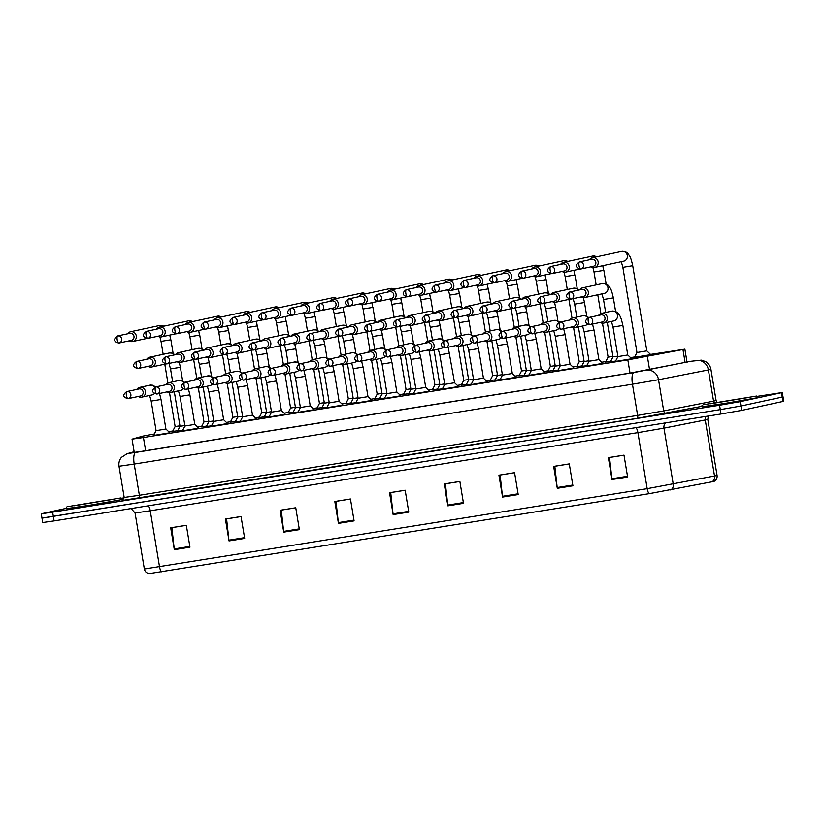 <?xml version="1.0" encoding="UTF-8"?>
<svg xmlns="http://www.w3.org/2000/svg" width="825" height="825" viewBox="0 0 825 825"><rect width="100%" height="100%" fill="white"/><g stroke="black" fill="none" stroke-linecap="round" stroke-linejoin="round"><path stroke-width="1.24" d="M602.848 363.382L586.523 366.083M573.983 368.002L557.659 370.703M545.119 372.632L528.794 375.334M516.244 377.262L499.929 379.964M487.379 381.892L471.065 384.584M458.514 386.512L442.2 389.214M429.65 391.143L413.335 393.845M400.785 395.773L384.471 398.475M371.92 400.393L355.606 403.095M343.056 405.023L326.741 407.725M314.191 409.654L297.877 412.356M285.326 414.284L269.012 416.976M256.462 418.904L240.137 421.606M227.597 423.534L211.272 426.236M198.732 428.165L182.407 430.867M169.868 432.785L153.543 435.487M631.713 358.751L615.398 361.453M586.719 365.712L581.625 366.341M560.103 365.403L555.277 366.125L552.719 371.044L557.865 370.312L552.76 370.961M531.238 370.033L526.412 370.745L523.854 375.674L529 374.942L523.896 375.592M500.125 379.593L495.031 380.222M473.509 379.283L468.683 380.005L466.125 384.924L471.271 384.192L466.166 384.852M444.644 383.914L439.818 384.636L437.26 389.555L442.406 388.823L437.302 389.472M415.779 388.544L410.953 389.256L408.396 394.175L413.542 393.453L408.437 394.103M384.667 398.104L379.572 398.733M355.802 402.724L350.697 403.353M326.927 407.354L321.832 407.983M300.321 407.045L295.494 407.767L292.927 412.686L298.073 411.964L292.968 412.613M269.198 416.615L264.103 417.244M242.581 416.305L237.755 417.027L235.197 421.946L240.343 421.214L235.238 421.864M213.716 420.936L208.89 421.647L206.333 426.577L211.478 425.844L206.374 426.494M182.603 430.495L177.509 431.124M615.584 361.082L610.49 361.711M610.686 361.34L605.591 361.969M581.821 365.97L576.727 366.599M555.204 365.661L550.378 366.382L547.821 371.302L552.967 370.569L547.862 371.219M526.34 370.291L521.513 371.013L518.956 375.932L524.102 375.2L518.997 375.849M495.227 379.851L490.132 380.48M466.352 384.481L461.257 385.11M439.746 384.172L434.919 384.893L432.352 389.812L437.498 389.08L432.393 389.73M410.871 388.802L406.055 389.513L403.487 394.443L408.633 393.711L403.528 394.36M379.758 398.362L374.663 398.991M353.141 398.052L348.315 398.774L345.757 403.693L350.903 402.961L345.799 403.611M322.028 407.612L316.934 408.241M295.412 407.313L290.586 408.024L288.028 412.943L293.174 412.222L288.069 412.871M264.299 416.873L259.205 417.502M237.682 416.563L232.856 417.285L230.299 422.204L235.445 421.472L230.34 422.122M208.818 421.193L203.992 421.905L201.434 426.834L206.58 426.102L201.475 426.752M177.705 430.753L172.611 431.382M650.77 354.637L634.456 357.338M154.316 434.002L142.622 436.157L132.217 439.096L143.447 437.528L627.835 359.875L684.08 349.305L650.533 354.41M634.662 356.947L630.527 357.617M605.798 361.577L601.662 362.237M576.923 366.207L572.787 366.867M548.058 370.838L543.923 371.498M519.193 375.457L515.058 376.128M490.328 380.088L486.193 380.748M461.464 384.718L457.328 385.378M432.599 389.348L428.464 390.008M403.734 393.968L399.599 394.639M374.87 398.599L370.734 399.259M346.005 403.229L341.87 403.889M317.14 407.849L313.005 408.519M288.276 412.479L284.14 413.139M259.411 417.11L255.276 417.77M230.546 421.74L226.411 422.4M201.671 426.36L197.536 427.03M172.807 430.99L168.671 431.65M670.643 489.978A5.548 4.898 78.9 0 0 673.252 484.182L663.981 428.134L637.911 432.62L647.182 488.668L717.08 475.499C717.348 478.18 716.317 480.16 713.986 481.418L649.265 493.659L149.191 573.633C146.572 573.179 144.953 571.643 144.344 569.013L647.182 488.668A5.548 1.712 80.9 0 0 649.265 493.659M756.773 396.423L782.296 392.525L783.028 396.907L740.953 406.013L720.287 409.613L41.972 518.152L42.704 522.534L54.089 520.905L721.019 413.985L741.685 410.396L783.75 401.28L783.028 396.907L740.953 406.013L720.287 409.613L42.766 517.945M283.738 532.146L280.118 510.252L295.752 507.746L299.372 529.64L283.738 532.146A4.434 1.372 80.9 0 1 283.635 531.382L299.248 528.887M229.03 540.922L225.411 519.028L241.034 516.522L244.664 538.416L229.03 540.922A4.434 1.372 80.9 0 1 228.927 540.158L244.54 537.653M174.322 549.687L170.703 527.794L186.326 525.288L189.956 547.181L174.322 549.687A4.434 1.372 80.9 0 1 174.219 548.924L189.833 546.428M447.872 505.838L444.242 483.945L459.876 481.439L463.495 503.332L447.872 505.838A4.434 1.372 80.9 0 1 447.758 505.075L463.372 502.569M502.58 497.073L498.95 475.179L514.583 472.673L518.203 494.567L502.58 497.073A4.434 1.372 80.9 0 1 502.466 496.299L518.079 493.804M557.288 488.297L553.658 466.403L569.291 463.897L572.921 485.791L557.288 488.297A4.434 1.372 80.9 0 1 557.184 487.534L572.787 485.028M611.995 479.531L608.365 457.638L623.999 455.132L627.629 477.025L611.995 479.531A4.434 1.372 80.9 0 1 611.892 478.758L627.495 476.262M338.446 523.38L334.826 501.487L350.46 498.981L354.08 520.874L338.446 523.38A4.434 1.372 80.9 0 1 338.343 522.617L353.956 520.111M393.154 514.604L389.534 492.721L405.168 490.215L408.787 512.098L393.154 514.604A4.434 1.372 80.9 0 1 393.051 513.841L408.664 511.345M405.178 490.256L390.71 492.577L393.051 513.841M350.46 499.032L336.002 501.353L338.343 522.617M624.009 455.173L609.541 457.493L611.892 478.758M569.302 463.949L554.833 466.269L557.184 487.534M514.594 472.715L500.125 475.035L502.466 496.299M459.886 481.491L445.418 483.811L447.758 505.075M186.337 525.339L171.878 527.66L174.219 548.924M241.044 516.574L226.586 518.894L228.927 540.158M295.752 507.798L281.294 510.118L283.635 531.382M134.186 451.976L131.206 452.843L142.601 451.203L630.857 372.931L687.008 362.02M782.296 392.525L740.231 401.641L719.565 405.23L52.635 512.15L41.25 513.779L66.516 508.293M121.11 498.331L124.224 497.826M623.452 261.226A4.991 4.744 -102.2 0 0 627.299 255.389A4.991 4.744 -102.2 0 0 621.586 251.419C624.566 251.192 626.732 252.007 628.083 253.842C629.65 256.266 630.486 255.698 632.723 265.702L646.831 350.862L636.972 352.502L622.875 267.331L621.297 261.69M646.831 350.862L650.832 354.698L634.425 357.493M590.999 266.805A4.991 4.744 -102.2 0 0 598.146 261.834A4.991 4.744 -102.2 0 0 589.483 259.751M593.041 266.362A3.609 3.434 -102.2 0 0 595.836 262.267A3.609 3.434 -102.2 0 0 591.515 259.318M581.171 296.928A4.991 4.744 -102.2 0 0 588.318 291.957A4.991 4.744 -102.2 0 0 579.655 289.874M583.203 296.484A3.609 3.434 -102.2 0 0 586.008 292.38A3.609 3.434 -102.2 0 0 581.687 289.441M617.832 356.153L613.006 356.864L607.293 322.307M615.594 361.061L610.448 361.793L613.006 356.864M622.875 325.421L627.763 354.977L617.915 356.606L613.016 327.051L622.875 325.421C620.627 315.418 619.802 315.985 618.234 313.562C616.883 311.716 614.708 310.912 611.727 311.128A4.991 4.744 -102.2 0 0 611.665 311.149M600.157 322.42A4.991 4.744 -102.2 0 0 607.303 317.46A4.991 4.744 -102.2 0 0 598.641 315.377M627.763 354.977L631.775 358.813L622.298 360.515L615.357 361.536L617.915 356.606M602.188 321.977A3.609 3.434 -102.2 0 0 604.993 317.883A3.609 3.434 -102.2 0 0 600.672 314.944M562.134 271.435A4.991 4.744 -102.2 0 0 569.281 266.465A4.991 4.744 -102.2 0 0 560.618 264.382M564.166 270.992A3.609 3.434 -102.2 0 0 566.971 266.887A3.609 3.434 -102.2 0 0 562.65 263.948M612.934 356.41L608.107 357.122L602.487 323.183M610.696 361.319L605.56 362.113M533.27 276.066A4.991 4.744 -102.2 0 0 540.416 271.095A4.991 4.744 -102.2 0 0 531.754 269.012M535.301 275.622A3.609 3.434 -102.2 0 0 538.106 271.518A3.609 3.434 -102.2 0 0 533.785 268.579M584.069 361.03L579.243 361.752L573.623 327.814M581.831 365.949L576.696 366.743M504.405 280.686A4.991 4.744 -102.2 0 0 511.552 275.715A4.991 4.744 -102.2 0 0 502.889 273.642M506.437 280.242A3.609 3.434 -102.2 0 0 509.242 276.148A3.609 3.434 -102.2 0 0 504.921 273.199M550.378 366.382L544.758 332.444M475.54 285.316A4.991 4.744 -102.2 0 0 482.677 280.345A4.991 4.744 -102.2 0 0 474.024 278.262M477.572 284.873A3.609 3.434 -102.2 0 0 480.367 280.768A3.609 3.434 -102.2 0 0 476.056 277.829M521.513 371.013L515.893 337.064M552.307 301.548A4.991 4.744 -102.2 0 0 559.443 296.577A4.991 4.744 -102.2 0 0 550.791 294.504M554.338 301.104A3.609 3.434 -102.2 0 0 557.143 297.01A3.609 3.434 -102.2 0 0 552.822 294.071M588.967 360.772L584.141 361.494L578.428 326.937M586.73 365.692L581.594 366.486M523.442 306.178A4.991 4.744 -102.2 0 0 530.578 301.207A4.991 4.744 -102.2 0 0 521.926 299.124M525.473 305.735A3.609 3.434 -102.2 0 0 528.268 301.63A3.609 3.434 -102.2 0 0 523.957 298.691M555.277 366.125L549.553 331.557M494.577 310.808A4.991 4.744 -102.2 0 0 501.713 305.838A4.991 4.744 -102.2 0 0 493.061 303.755M496.609 310.365A3.609 3.434 -102.2 0 0 499.403 306.261A3.609 3.434 -102.2 0 0 495.093 303.322M526.412 370.745L520.688 336.188M703.282 404.735L756.711 396.031L703.282 404.735M756.711 396.031L756.979 397.671L755.659 398.021L725.402 403.332L702.24 406.735L701.972 405.085M67.619 506.643L121.038 497.929L67.619 506.643M121.038 497.929L121.316 499.568L119.996 499.929L89.729 505.24L66.578 508.633L66.299 506.993M446.676 289.946A4.991 4.744 -102.2 0 0 453.812 284.976A4.991 4.744 -102.2 0 0 445.16 282.892M448.707 289.503A3.609 3.434 -102.2 0 0 451.502 285.398A3.609 3.434 -102.2 0 0 447.191 282.459M497.475 374.911L492.649 375.633L487.028 341.694M495.237 379.83L490.091 380.562L492.649 375.633M417.811 294.566A4.991 4.744 -102.2 0 0 424.947 289.606A4.991 4.744 -102.2 0 0 416.295 287.523M419.843 294.123A3.609 3.434 -102.2 0 0 422.637 290.029A3.609 3.434 -102.2 0 0 418.327 287.09M468.61 379.541L463.784 380.263L458.164 346.325M466.373 384.46L461.237 385.254M388.946 299.197A4.991 4.744 -102.2 0 0 396.082 294.226A4.991 4.744 -102.2 0 0 387.42 292.143M390.978 298.753A3.609 3.434 -102.2 0 0 393.772 294.659A3.609 3.434 -102.2 0 0 389.462 291.71M434.919 384.893L429.299 350.945M465.713 315.428A4.991 4.744 -102.2 0 0 472.849 310.468A4.991 4.744 -102.2 0 0 464.186 308.385M467.744 314.995A3.609 3.434 -102.2 0 0 470.539 310.891A3.609 3.434 -102.2 0 0 466.228 307.952M502.373 374.653L497.547 375.375L491.824 340.818M500.136 379.572L495 380.366M436.848 320.059A4.991 4.744 -102.2 0 0 443.984 315.088A4.991 4.744 -102.2 0 0 435.322 313.005M438.879 319.615A3.609 3.434 -102.2 0 0 441.674 315.521A3.609 3.434 -102.2 0 0 437.363 312.572M468.683 380.005L462.959 345.448M407.983 324.689A4.991 4.744 -102.2 0 0 415.119 319.718A4.991 4.744 -102.2 0 0 406.457 317.635M410.015 324.246A3.609 3.434 -102.2 0 0 412.809 320.141A3.609 3.434 -102.2 0 0 408.499 317.202M434.094 350.068L439.818 384.625M360.082 303.827A4.991 4.744 -102.2 0 0 367.218 298.856A4.991 4.744 -102.2 0 0 358.555 296.773M362.113 303.383A3.609 3.434 -102.2 0 0 364.908 299.279A3.609 3.434 -102.2 0 0 360.597 296.34M406.055 389.513L400.434 355.575M331.217 308.457A4.991 4.744 -102.2 0 0 338.353 303.487A4.991 4.744 -102.2 0 0 329.691 301.403M333.248 308.014A3.609 3.434 -102.2 0 0 336.043 303.909A3.609 3.434 -102.2 0 0 331.733 300.97M382.006 393.422L377.18 394.144L371.57 360.205M379.768 398.341L374.632 399.135M302.352 313.077A4.991 4.744 -102.2 0 0 309.488 308.107A4.991 4.744 -102.2 0 0 300.826 306.034M304.384 312.634A3.609 3.434 -102.2 0 0 307.178 308.54A3.609 3.434 -102.2 0 0 302.858 305.59M348.315 398.774L342.705 364.836M273.488 317.707A4.991 4.744 -102.2 0 0 280.624 312.737A4.991 4.744 -102.2 0 0 271.961 310.654M275.519 317.264A3.609 3.434 -102.2 0 0 278.314 313.16A3.609 3.434 -102.2 0 0 273.993 310.221M324.277 402.683L319.45 403.394M322.039 407.591L316.903 408.396M244.612 322.338A4.991 4.744 -102.2 0 0 251.759 317.367A4.991 4.744 -102.2 0 0 243.097 315.284M246.654 321.894A3.609 3.434 -102.2 0 0 249.449 317.79A3.609 3.434 -102.2 0 0 245.128 314.851M290.586 408.024L284.965 374.086M379.118 329.319A4.991 4.744 -102.2 0 0 386.255 324.349A4.991 4.744 -102.2 0 0 377.592 322.266M381.15 328.876A3.609 3.434 -102.2 0 0 383.945 324.772A3.609 3.434 -102.2 0 0 379.634 321.832M410.953 389.256L405.23 354.698M350.254 333.939A4.991 4.744 -102.2 0 0 357.39 328.969A4.991 4.744 -102.2 0 0 348.728 326.896M352.285 333.496A3.609 3.434 -102.2 0 0 355.08 329.402A3.609 3.434 -102.2 0 0 350.759 326.463M386.915 393.164L382.088 393.886L376.365 359.329M384.677 398.083L379.541 398.877M321.379 338.57A4.991 4.744 -102.2 0 0 328.525 333.599A4.991 4.744 -102.2 0 0 319.863 331.516M323.421 338.126A3.609 3.434 -102.2 0 0 326.215 334.022A3.609 3.434 -102.2 0 0 321.894 331.083M358.05 397.794L353.224 398.516L347.5 363.949M355.812 402.703L350.677 403.507M292.514 343.2A4.991 4.744 -102.2 0 0 299.661 338.229A4.991 4.744 -102.2 0 0 290.998 336.146M294.556 342.757A3.609 3.434 -102.2 0 0 297.351 338.652A3.609 3.434 -102.2 0 0 293.03 335.713M329.185 402.425L324.359 403.136L318.636 368.579M326.937 407.333L321.812 408.127M263.649 347.83A4.991 4.744 -102.2 0 0 270.796 342.86A4.991 4.744 -102.2 0 0 262.133 340.777M265.681 347.387A3.609 3.434 -102.2 0 0 268.486 343.282A3.609 3.434 -102.2 0 0 264.165 340.343M295.494 407.767L289.771 373.209M215.748 326.958A4.991 4.744 -102.2 0 0 222.894 321.998A4.991 4.744 -102.2 0 0 214.232 319.914M217.779 326.514A3.609 3.434 -102.2 0 0 220.584 322.42A3.609 3.434 -102.2 0 0 216.263 319.481M266.547 411.933L261.721 412.655L256.101 378.716M264.309 416.852L259.174 417.646M186.883 331.588A4.991 4.744 -102.2 0 0 194.03 326.618A4.991 4.744 -102.2 0 0 185.367 324.534M188.915 331.145A3.609 3.434 -102.2 0 0 191.72 327.051A3.609 3.434 -102.2 0 0 187.399 324.101M232.856 417.285L227.236 383.336M158.018 336.218A4.991 4.744 -102.2 0 0 165.165 331.248A4.991 4.744 -102.2 0 0 156.502 329.165M160.05 335.775A3.609 3.434 -102.2 0 0 162.855 331.671A3.609 3.434 -102.2 0 0 158.534 328.732M203.992 421.905L198.371 387.967M129.154 340.849A4.991 4.744 -102.2 0 0 136.29 335.878A4.991 4.744 -102.2 0 0 127.638 333.795M131.185 340.405A3.609 3.434 -102.2 0 0 133.99 336.301A3.609 3.434 -102.2 0 0 129.669 333.362M179.953 425.813L175.127 426.535L169.507 392.597M177.715 430.733L172.58 431.527M234.785 352.45A4.991 4.744 -102.2 0 0 241.931 347.48A4.991 4.744 -102.2 0 0 233.269 345.407M236.816 352.007A3.609 3.434 -102.2 0 0 239.621 347.913A3.609 3.434 -102.2 0 0 235.3 344.963M271.446 411.675L266.63 412.397L260.906 377.84M269.208 416.594L264.072 417.388M205.92 357.081A4.991 4.744 -102.2 0 0 213.067 352.11A4.991 4.744 -102.2 0 0 204.404 350.027M207.952 356.637A3.609 3.434 -102.2 0 0 210.757 352.533A3.609 3.434 -102.2 0 0 206.436 349.594M237.755 417.027L232.042 382.46M177.055 361.711A4.991 4.744 -102.2 0 0 184.192 356.74A4.991 4.744 -102.2 0 0 175.539 354.657M179.087 361.267A3.609 3.434 -102.2 0 0 181.892 357.163A3.609 3.434 -102.2 0 0 177.571 354.224M208.89 421.647L203.177 387.09M148.191 366.331A4.991 4.744 -102.2 0 0 155.327 361.371A4.991 4.744 -102.2 0 0 146.675 359.287M150.222 365.887A3.609 3.434 -102.2 0 0 153.017 361.793A3.609 3.434 -102.2 0 0 148.706 358.854M184.852 425.556L180.025 426.278L174.302 391.72M182.614 430.475L177.478 431.269M594.01 330.052L598.898 359.607L589.05 361.237L584.152 331.681L594.01 330.052L592.515 324.07M571.292 327.051A4.991 4.744 -102.2 0 0 578.428 322.08A4.991 4.744 -102.2 0 0 569.776 319.997M598.898 359.607L602.91 363.443L586.503 366.228M573.323 326.607A3.609 3.434 -102.2 0 0 576.128 322.513A3.609 3.434 -102.2 0 0 571.808 319.564M565.146 334.672L570.034 364.227L560.185 365.867L555.287 336.311L565.146 334.672L563.65 328.701M542.427 331.681A4.991 4.744 -102.2 0 0 549.563 326.71A4.991 4.744 -102.2 0 0 540.911 324.627M570.034 364.227L574.045 368.063L557.638 370.858M544.459 331.238A3.609 3.434 -102.2 0 0 547.253 327.133A3.609 3.434 -102.2 0 0 542.943 324.194M536.281 339.302L541.169 368.858L531.321 370.487L526.422 340.931L536.281 339.302L534.786 333.331M513.562 336.311A4.991 4.744 -102.2 0 0 520.699 331.341A4.991 4.744 -102.2 0 0 512.047 329.257M541.169 368.858L545.181 372.694L528.763 375.478M515.594 335.868A3.609 3.434 -102.2 0 0 518.389 331.763A3.609 3.434 -102.2 0 0 514.078 328.824M507.406 343.932L512.304 373.488L502.446 375.117L497.558 345.562L507.406 343.932L505.921 337.951M484.698 340.931A4.991 4.744 -102.2 0 0 491.834 335.961A4.991 4.744 -102.2 0 0 483.172 333.888M512.304 373.488L516.316 377.324L499.898 380.108M486.729 340.488A3.609 3.434 -102.2 0 0 489.524 336.394A3.609 3.434 -102.2 0 0 485.213 333.455M478.541 348.562L483.44 378.118L473.581 379.748L468.693 350.192L478.541 348.562L477.056 342.581M455.833 345.562A4.991 4.744 -102.2 0 0 462.969 340.591A4.991 4.744 -102.2 0 0 454.307 338.508M483.44 378.118L487.451 381.944L471.034 384.739M457.865 345.118A3.609 3.434 -102.2 0 0 460.659 341.014A3.609 3.434 -102.2 0 0 456.349 338.075M448.192 347.212L454.575 382.738L444.716 384.368L442.169 389.359M426.968 350.192A4.991 4.744 -102.2 0 0 434.105 345.221A4.991 4.744 -102.2 0 0 425.442 343.138M454.575 382.738L458.587 386.574L442.159 389.297M429 349.748A3.609 3.434 -102.2 0 0 431.795 345.644A3.609 3.434 -102.2 0 0 427.484 342.705M420.812 357.813L425.71 387.368L415.852 388.998L410.963 359.442L420.812 357.813L419.327 351.832M398.104 354.812A4.991 4.744 -102.2 0 0 405.24 349.852A4.991 4.744 -102.2 0 0 396.577 347.768M425.71 387.368L429.712 391.205L413.304 393.989M400.135 354.368A3.609 3.434 -102.2 0 0 402.93 350.274A3.609 3.434 -102.2 0 0 398.619 347.335M391.947 362.443L396.846 391.999L386.987 393.628L382.099 364.073L391.947 362.443L390.462 356.462M369.239 359.442A4.991 4.744 -102.2 0 0 376.375 354.472A4.991 4.744 -102.2 0 0 367.713 352.388M396.846 391.999L400.847 395.835L384.44 398.619M371.271 358.999A3.609 3.434 -102.2 0 0 374.065 354.905A3.609 3.434 -102.2 0 0 369.744 351.955M358.122 398.258L355.565 403.177L371.982 400.455L367.981 396.619L358.122 398.258L353.234 368.703L363.082 367.073L361.597 361.092M340.364 364.073A4.991 4.744 -102.2 0 0 347.511 359.102A4.991 4.744 -102.2 0 0 338.848 357.019M342.406 363.629A3.609 3.434 -102.2 0 0 345.201 359.525A3.609 3.434 -102.2 0 0 340.88 356.586M334.218 371.693L339.106 401.249L329.257 402.878L324.369 373.323L334.218 371.693L332.733 365.722M311.499 368.703A4.991 4.744 -102.2 0 0 318.646 363.732A4.991 4.744 -102.2 0 0 309.983 361.649M339.106 401.249L343.118 405.085L326.71 407.87M313.541 368.259A3.609 3.434 -102.2 0 0 316.336 364.155A3.609 3.434 -102.2 0 0 312.015 361.216M305.353 376.324L310.241 405.879L300.393 407.509L295.494 377.953L305.353 376.324L303.868 370.343M282.635 373.323A4.991 4.744 -102.2 0 0 289.781 368.352A4.991 4.744 -102.2 0 0 281.119 366.279M310.241 405.879L314.253 409.716L297.846 412.5M284.666 372.879A3.609 3.434 -102.2 0 0 287.471 368.785A3.609 3.434 -102.2 0 0 283.15 365.846M276.488 380.954L281.377 410.51L271.528 412.139L266.63 382.583L276.488 380.954L275.003 374.973M253.77 377.953A4.991 4.744 -102.2 0 0 260.917 372.983A4.991 4.744 -102.2 0 0 252.254 370.899M281.377 410.51L285.388 414.346L268.981 417.13M255.802 377.51A3.609 3.434 -102.2 0 0 258.607 373.405A3.609 3.434 -102.2 0 0 254.286 370.466M247.624 385.574L252.512 415.13L242.663 416.769L237.765 387.214L247.624 385.574L246.139 379.603M224.905 382.583A4.991 4.744 -102.2 0 0 232.052 377.613A4.991 4.744 -102.2 0 0 223.389 375.53M252.512 415.13L256.523 418.966L240.116 421.761M226.937 382.14A3.609 3.434 -102.2 0 0 229.742 378.036A3.609 3.434 -102.2 0 0 225.421 375.097M218.759 390.204L223.647 419.76L213.799 421.389L208.9 391.834L218.759 390.204L217.264 384.223M196.041 387.203A4.991 4.744 -102.2 0 0 203.177 382.243A4.991 4.744 -102.2 0 0 194.525 380.16M223.647 419.76L227.659 423.596L211.252 426.381M198.072 386.77A3.609 3.434 -102.2 0 0 200.877 382.666A3.609 3.434 -102.2 0 0 196.556 379.727M189.894 394.835L194.782 424.39L184.934 426.02L180.036 396.464L189.894 394.835L188.399 388.853M167.176 391.834A4.991 4.744 -102.2 0 0 174.312 386.863A4.991 4.744 -102.2 0 0 165.66 384.78M194.782 424.39L198.794 428.227L182.387 431.011M169.208 391.39A3.609 3.434 -102.2 0 0 172.002 387.296A3.609 3.434 -102.2 0 0 167.692 384.347M161.019 399.465L165.918 429.021L156.069 430.65L151.171 401.094L161.019 399.465L159.534 393.484M138.311 396.464A4.991 4.744 -102.2 0 0 145.447 391.493A4.991 4.744 -102.2 0 0 136.795 389.41M165.918 429.01L169.929 432.847L153.512 435.641M140.343 396.021A3.609 3.434 -102.2 0 0 143.138 391.916A3.609 3.434 -102.2 0 0 138.827 388.977M685.152 362.763L682.966 349.532M649.574 369.734L647.388 356.513M630.022 373.065L627.835 359.875M145.633 450.718L143.447 437.528M717.08 475.499L707.798 419.451L663.981 428.134A5.548 4.898 -101.1 0 1 665.816 422.833M711.923 481.882A5.548 4.898 78.9 0 0 714.543 476.087L705.262 420.038A5.548 4.898 -101.1 0 1 705.767 416.429M161.607 571.828A5.548 1.712 -99.1 0 1 159.534 566.837L150.253 510.788L135.073 512.975L131.123 508.551M782.956 401.497L781.512 392.741M741.685 410.396L740.231 401.641M721.019 413.985L719.565 405.23M54.089 520.905L52.635 512.15M635.848 427.639A5.548 1.712 80.9 0 1 637.911 432.62L150.253 510.788A5.548 1.712 80.9 0 0 148.201 505.818M134.155 451.791L128.257 453.451L135.754 452.409L634.012 372.529L690.638 361.298A11.096 3.424 80.9 0 0 690.577 361.309M690.638 361.298L701.281 360.143L705.488 361.525C708.479 363.32 710.294 365.929 710.933 369.353L708.397 369.94L713.563 401.136L716.1 400.548L717.028 402.198M702.168 406.292L637.251 418.316L122.605 500.414M696.908 360.515A11.096 9.797 78.9 0 1 708.397 369.94L658.536 379.717L663.702 410.912L713.563 401.136A2.774 2.444 -101.1 0 0 714.295 402.683M647.048 370.291A11.096 9.797 78.9 0 1 658.536 379.717L632.466 384.202L637.632 415.398L663.702 410.912A2.774 2.444 -101.1 0 0 666.579 413.263M634.012 372.529A11.096 3.424 80.9 0 0 632.466 384.202L134.207 464.073L139.373 495.278L637.632 415.398A2.774 0.856 -99.1 0 1 637.251 418.316M135.754 452.409A11.096 3.424 80.9 0 0 134.207 464.073L119.017 466.259L124.183 497.454L139.373 495.278A2.774 0.856 -99.1 0 1 138.982 498.187M122.131 500.548A2.774 2.743 -105.8 0 0 122.42 500.486L124.183 497.454M134.145 451.718L127.05 453.719A11.096 10.983 74.2 0 1 128.257 453.451M579.542 261.907A3.609 1.114 -99.1 0 0 579.037 265.691A3.609 1.114 80.9 0 0 580.697 269.022A3.609 3.434 -102.2 0 0 583.502 264.825A3.609 3.434 -102.2 0 0 579.367 261.938L591.69 259.277M579.367 261.938C574.994 265.258 575.438 267.62 580.697 269.022A3.609 1.114 80.9 0 0 580.717 269.022L593.206 266.331M632.723 265.702L622.875 267.331M592.402 257.709L621.586 251.419A4.991 4.744 -102.2 0 0 621.524 251.429M569.714 292.019A3.609 1.114 -99.1 0 0 569.209 295.814A3.609 1.114 80.9 0 0 570.869 299.135A3.609 1.114 80.9 0 0 570.89 299.135A3.609 3.434 -102.2 0 0 573.674 294.948A3.609 3.434 -102.2 0 0 569.539 292.05L581.852 289.4M584.678 297.588L604.323 293.349A4.991 4.744 -102.2 0 0 607.963 287.719A4.991 4.744 -102.2 0 0 602.219 283.583C605.21 283.367 607.375 284.171 608.726 286.017C610.294 288.441 611.129 287.873 613.367 297.877L603.518 299.506L601.93 293.865M582.574 287.822L602.219 283.583A4.991 4.744 -102.2 0 0 602.167 283.604M588.751 317.512A3.609 1.114 -99.1 0 0 588.246 321.307A3.609 1.114 80.9 0 0 589.906 324.627A3.609 3.434 -102.2 0 0 592.711 320.44A3.609 3.434 -102.2 0 0 588.576 317.543L600.837 314.903M588.576 317.543C584.203 320.863 584.647 323.235 589.906 324.627A3.609 1.114 80.9 0 0 589.927 324.627L602.363 321.946M603.663 323.091L613.831 320.894A4.991 4.744 -102.2 0 0 617.471 315.263A4.991 4.744 -102.2 0 0 611.727 311.128L601.559 313.325M550.677 266.527A3.609 1.114 -99.1 0 0 550.172 270.322A3.609 1.114 80.9 0 0 551.832 273.653A3.609 1.114 80.9 0 0 551.853 273.642A3.609 3.434 -102.2 0 0 554.637 269.455A3.609 3.434 -102.2 0 0 550.502 266.568L562.825 263.907M602.797 265.681L603.622 270.394L594.01 271.961L592.907 267.527M596.413 256.843A4.991 4.744 -102.2 0 0 592.711 256.039A4.991 4.744 -102.2 0 0 592.659 256.059M521.812 271.157A3.609 1.114 -99.1 0 0 521.307 274.952A3.609 1.114 80.9 0 0 522.967 278.272A3.609 1.114 80.9 0 0 522.988 278.272A3.609 3.434 -102.2 0 0 525.772 274.086A3.609 3.434 -102.2 0 0 521.637 271.188L533.961 268.537M573.932 270.311L574.757 275.024L565.146 276.592L564.042 272.157M567.548 261.473A4.991 4.744 -102.2 0 0 563.795 260.679M492.948 275.787A3.609 1.114 -99.1 0 0 492.442 279.582A3.609 1.114 80.9 0 0 494.103 282.903A3.609 3.434 -102.2 0 0 496.908 278.706A3.609 3.434 -102.2 0 0 492.772 275.818L505.086 273.157M492.772 275.818C488.4 279.139 488.843 281.5 494.103 282.903A3.609 1.114 80.9 0 0 494.123 282.903L506.612 280.211M545.067 274.931L545.892 279.654L536.281 281.222L535.178 276.777M538.684 266.093A4.991 4.744 -102.2 0 0 534.93 265.31M464.083 280.418A3.609 1.114 -99.1 0 0 463.578 284.202A3.609 1.114 80.9 0 0 465.238 287.533A3.609 3.434 -102.2 0 0 468.043 283.336A3.609 3.434 -102.2 0 0 463.908 280.448L476.221 277.788M463.908 280.448C459.535 283.769 459.979 286.131 465.238 287.533A3.609 1.114 80.9 0 0 465.259 287.533L477.747 284.842M516.202 279.562L517.028 284.274L507.416 285.842L506.313 281.407M509.819 270.724A4.991 4.744 -102.2 0 0 506.065 269.94M540.849 296.649A3.609 1.114 -99.1 0 0 540.344 300.444A3.609 1.114 80.9 0 0 542.004 303.765A3.609 3.434 -102.2 0 0 544.809 299.568A3.609 3.434 -102.2 0 0 540.674 296.68L552.987 294.03M540.674 296.68C536.302 300.001 536.745 302.363 542.004 303.765A3.609 1.114 80.9 0 0 542.025 303.765L554.513 301.073M583.388 297.681L584.502 302.507L574.654 304.136L573.138 298.66M578.212 290.183A4.991 4.744 -102.2 0 0 573.303 288.224M511.985 301.28A3.609 1.114 -99.1 0 0 511.479 305.064A3.609 1.114 80.9 0 0 513.14 308.395A3.609 3.434 -102.2 0 0 515.945 304.198A3.609 3.434 -102.2 0 0 511.809 301.311L524.123 298.65M511.809 301.311C507.437 304.631 507.88 306.993 513.14 308.395A3.609 1.114 80.9 0 0 513.16 308.395L525.649 305.704M554.524 302.301L555.637 307.127L545.779 308.767L544.273 303.28M549.347 294.814A4.991 4.744 -102.2 0 0 544.438 292.854M483.12 305.9A3.609 1.114 -99.1 0 0 482.615 309.695A3.609 1.114 80.9 0 0 484.275 313.026A3.609 3.434 -102.2 0 0 487.07 308.828A3.609 3.434 -102.2 0 0 482.945 305.931L495.258 303.28M482.945 305.931C478.572 309.262 479.016 311.623 484.275 313.026A3.609 1.114 80.9 0 0 484.296 313.015L496.784 310.334M525.659 306.931L526.773 311.757L516.914 313.387L515.408 307.911M520.482 299.434A4.991 4.744 -102.2 0 0 515.563 297.485M710.325 403.6L748.347 397.516L710.325 403.6M74.663 505.508L112.674 499.414L74.663 505.508M435.218 285.037A3.609 1.114 -99.1 0 0 434.713 288.832A3.609 1.114 80.9 0 0 436.373 292.163A3.609 3.434 -102.2 0 0 439.178 287.966A3.609 3.434 -102.2 0 0 435.043 285.068L447.356 282.418M435.043 285.068C430.671 288.399 431.114 290.761 436.373 292.163A3.609 1.114 80.9 0 0 436.394 292.153L448.882 289.472M487.338 284.192L488.163 288.905L478.552 290.472L477.438 286.038M480.954 275.354A4.991 4.744 -102.2 0 0 477.201 274.56M406.343 289.668A3.609 1.114 -99.1 0 0 405.848 293.463A3.609 1.114 80.9 0 0 407.509 296.783A3.609 1.114 80.9 0 0 407.529 296.783A3.609 3.434 -102.2 0 0 410.303 292.597A3.609 3.434 -102.2 0 0 406.178 289.699L418.492 287.048M458.473 288.822L459.298 293.535L449.687 295.103L448.573 290.658M452.09 279.974A4.991 4.744 -102.2 0 0 448.336 279.19M377.479 294.298A3.609 1.114 -99.1 0 0 376.984 298.093A3.609 1.114 80.9 0 0 378.644 301.414A3.609 1.114 80.9 0 0 378.665 301.414A3.609 3.434 -102.2 0 0 381.439 297.217A3.609 3.434 -102.2 0 0 377.314 294.329L389.627 291.668M429.608 293.442L430.433 298.155L420.822 299.722L419.708 295.288M423.225 284.604A4.991 4.744 -102.2 0 0 419.471 283.821M454.245 310.53A3.609 1.114 -99.1 0 0 453.75 314.325A3.609 1.114 80.9 0 0 455.41 317.646A3.609 1.114 80.9 0 0 455.431 317.646A3.609 3.434 -102.2 0 0 458.205 313.459A3.609 3.434 -102.2 0 0 454.08 310.561L466.393 307.911M496.794 311.561L497.908 316.387L488.049 318.017L486.544 312.541M491.618 304.064A4.991 4.744 -102.2 0 0 486.698 302.115M425.38 315.16A3.609 1.114 -99.1 0 0 424.885 318.955A3.609 1.114 80.9 0 0 426.546 322.276A3.609 1.114 80.9 0 0 426.566 322.276A3.609 3.434 -102.2 0 0 429.34 318.079A3.609 3.434 -102.2 0 0 425.215 315.191L437.528 312.531M467.93 316.181L469.043 321.018L459.185 322.647L457.679 317.161M462.753 308.694A4.991 4.744 -102.2 0 0 457.834 306.735M396.516 319.791A3.609 1.114 -99.1 0 0 396.021 323.575A3.609 1.114 80.9 0 0 397.681 326.906A3.609 3.434 -102.2 0 0 400.476 322.709A3.609 3.434 -102.2 0 0 396.351 319.822L408.664 317.161M396.351 319.822C391.968 323.142 392.411 325.504 397.681 326.906A3.609 1.114 80.9 0 0 397.702 326.896L410.18 324.215M439.065 320.812L440.179 325.638L430.32 327.267L428.814 321.791M433.888 313.325A4.991 4.744 -102.2 0 0 428.969 311.365M348.614 298.918A3.609 1.114 -99.1 0 0 348.119 302.713A3.609 1.114 80.9 0 0 349.779 306.044A3.609 3.434 -102.2 0 0 352.574 301.847A3.609 3.434 -102.2 0 0 348.449 298.959L360.762 296.299M348.449 298.959C344.066 302.28 344.51 304.642 349.779 306.044A3.609 1.114 80.9 0 0 349.8 306.034L362.278 303.353M400.744 298.073L401.569 302.785L391.947 304.353L390.844 299.918M394.36 289.235A4.991 4.744 -102.2 0 0 390.658 288.43A4.991 4.744 -102.2 0 0 390.607 288.451M319.749 303.548A3.609 1.114 -99.1 0 0 319.254 307.343A3.609 1.114 80.9 0 0 320.915 310.664A3.609 3.434 -102.2 0 0 323.709 306.477A3.609 3.434 -102.2 0 0 319.584 303.579L331.897 300.929M319.584 303.579C315.202 306.91 315.645 309.272 320.915 310.664A3.609 1.114 80.9 0 0 320.925 310.664L333.413 307.972M371.879 302.703L372.704 307.416L363.082 308.983L361.979 304.549M365.496 293.865A4.991 4.744 -102.2 0 0 361.732 293.071M290.885 308.179A3.609 1.114 -99.1 0 0 290.39 311.974A3.609 1.114 80.9 0 0 292.05 315.294A3.609 3.434 -102.2 0 0 294.845 311.097A3.609 3.434 -102.2 0 0 290.72 308.21L303.033 305.549M290.72 308.21C286.337 311.53 286.78 313.892 292.05 315.294A3.609 1.114 80.9 0 0 292.06 315.294L304.549 312.603M343.014 307.323L343.839 312.046L334.218 313.613L333.114 309.169M336.631 298.485A4.991 4.744 -102.2 0 0 332.867 297.701M262.02 312.809A3.609 1.114 -99.1 0 0 261.515 316.594A3.609 1.114 80.9 0 0 263.185 319.925A3.609 3.434 -102.2 0 0 265.98 315.728A3.609 3.434 -102.2 0 0 261.845 312.84L274.168 310.179M261.845 312.84C257.472 316.161 257.916 318.522 263.185 319.925A3.609 1.114 80.9 0 0 263.196 319.925L275.684 317.233M314.15 311.953L314.975 316.666L305.353 318.233L304.25 313.799M307.756 303.115A4.991 4.744 -102.2 0 0 304.002 302.332M233.155 317.429A3.609 1.114 -99.1 0 0 232.65 321.224A3.609 1.114 80.9 0 0 234.31 324.555A3.609 1.114 80.9 0 0 234.331 324.545A3.609 3.434 -102.2 0 0 237.115 320.358A3.609 3.434 -102.2 0 0 232.98 317.46L245.303 314.81M285.285 316.583L286.11 321.296L276.488 322.864L275.385 318.429M278.891 307.746A4.991 4.744 -102.2 0 0 275.137 306.952M367.651 324.411A3.609 1.114 -99.1 0 0 367.156 328.206A3.609 1.114 80.9 0 0 368.816 331.537A3.609 3.434 -102.2 0 0 371.611 327.339A3.609 3.434 -102.2 0 0 367.486 324.442L379.799 321.791M367.486 324.442C363.103 327.772 363.547 330.134 368.816 331.537A3.609 1.114 80.9 0 0 368.827 331.526L381.315 328.845M410.19 325.442L411.314 330.268L401.455 331.897L399.95 326.422M405.013 317.945A4.991 4.744 -102.2 0 0 400.104 315.996M338.786 329.041A3.609 1.114 -99.1 0 0 338.281 332.836A3.609 1.114 80.9 0 0 339.952 336.157A3.609 3.434 -102.2 0 0 342.746 331.97A3.609 3.434 -102.2 0 0 338.621 329.072L350.934 326.422M338.621 329.072C334.238 332.392 334.682 334.754 339.952 336.157A3.609 1.114 80.9 0 0 339.962 336.157L352.45 333.465M381.325 330.072L382.439 334.898L372.591 336.528L371.085 331.052M376.148 322.575A4.991 4.744 -102.2 0 0 371.24 320.616M309.922 333.671A3.609 1.114 -99.1 0 0 309.416 337.456A3.609 1.114 80.9 0 0 311.087 340.787A3.609 3.434 -102.2 0 0 313.882 336.59A3.609 3.434 -102.2 0 0 309.746 333.702L322.07 331.042M309.746 333.702C305.374 337.023 305.817 339.384 311.087 340.787A3.609 1.114 80.9 0 0 311.097 340.787L323.586 338.095M352.461 334.692L353.574 339.518L343.726 341.158L342.22 335.672M347.284 327.205A4.991 4.744 -102.2 0 0 342.375 325.246M281.057 338.291A3.609 1.114 -99.1 0 0 280.552 342.086A3.609 1.114 80.9 0 0 282.212 345.417A3.609 1.114 80.9 0 0 282.233 345.407A3.609 3.434 -102.2 0 0 285.017 341.22A3.609 3.434 -102.2 0 0 280.882 338.332L293.205 335.672M323.596 339.323L324.71 344.149L314.861 345.778L313.345 340.302M318.419 331.836A4.991 4.744 -102.2 0 0 313.51 329.876M252.192 342.922A3.609 1.114 -99.1 0 0 251.687 346.717A3.609 1.114 80.9 0 0 253.347 350.037A3.609 1.114 80.9 0 0 253.368 350.037A3.609 3.434 -102.2 0 0 256.152 345.85A3.609 3.434 -102.2 0 0 252.017 342.952L264.34 340.302M294.731 343.953L295.845 348.779L285.997 350.408L284.481 344.933M289.554 336.456A4.991 4.744 -102.2 0 0 284.697 334.486A4.991 4.744 -102.2 0 0 284.646 334.507M204.291 322.059A3.609 1.114 -99.1 0 0 203.785 325.854A3.609 1.114 80.9 0 0 205.446 329.175A3.609 1.114 80.9 0 0 205.466 329.175A3.609 3.434 -102.2 0 0 208.251 324.988A3.609 3.434 -102.2 0 0 204.115 322.09L216.439 319.44M256.42 321.214L257.235 325.927L247.624 327.494L246.52 323.049M250.027 312.366A4.991 4.744 -102.2 0 0 246.273 311.582M175.426 326.69A3.609 1.114 -99.1 0 0 174.921 330.485A3.609 1.114 80.9 0 0 176.581 333.805A3.609 3.434 -102.2 0 0 179.386 329.608A3.609 3.434 -102.2 0 0 175.251 326.721L187.574 324.06M175.251 326.721C170.878 330.041 171.322 332.403 176.581 333.805A3.609 1.114 80.9 0 0 176.602 333.805L189.09 331.114M227.545 325.834L228.37 330.547L218.759 332.114L217.656 327.68M221.162 316.996A4.991 4.744 -102.2 0 0 217.408 316.212M146.561 331.31A3.609 1.114 -99.1 0 0 146.056 335.105A3.609 1.114 80.9 0 0 147.716 338.436A3.609 1.114 80.9 0 0 147.737 338.425A3.609 3.434 -102.2 0 0 150.521 334.238A3.609 3.434 -102.2 0 0 146.386 331.351L158.709 328.69M198.681 330.464L199.506 335.177L189.894 336.744L188.791 332.31M192.297 321.626A4.991 4.744 -102.2 0 0 188.595 320.822A4.991 4.744 -102.2 0 0 188.543 320.843M117.697 335.94A3.609 1.114 -99.1 0 0 117.191 339.735A3.609 1.114 80.9 0 0 118.852 343.056A3.609 3.434 -102.2 0 0 121.657 338.869A3.609 3.434 -102.2 0 0 117.521 335.971L129.834 333.321M117.521 335.971C113.149 339.302 113.592 341.663 118.852 343.056A3.609 1.114 80.9 0 0 118.872 343.056L131.361 340.374M169.816 335.094L170.641 339.807L161.03 341.375L159.926 336.94M163.432 326.257A4.991 4.744 -102.2 0 0 159.679 325.463M223.328 347.552A3.609 1.114 -99.1 0 0 222.822 351.347A3.609 1.114 80.9 0 0 224.483 354.668A3.609 3.434 -102.2 0 0 227.287 350.47A3.609 3.434 -102.2 0 0 223.152 347.583L235.476 344.922M223.152 347.583C218.78 350.903 219.223 353.265 224.483 354.668A3.609 1.114 80.9 0 0 224.503 354.668L236.992 351.976M265.867 348.583L266.98 353.409L257.132 355.039L255.616 349.552M260.69 341.086A4.991 4.744 -102.2 0 0 255.781 339.127M194.463 352.182A3.609 1.114 -99.1 0 0 193.958 355.967A3.609 1.114 80.9 0 0 195.618 359.298A3.609 3.434 -102.2 0 0 198.423 355.101A3.609 3.434 -102.2 0 0 194.287 352.213L206.601 349.552M194.287 352.213C189.915 355.534 190.358 357.895 195.618 359.298A3.609 1.114 80.9 0 0 195.638 359.298L208.127 356.606M237.002 353.203L238.116 358.029L228.267 359.669L226.751 354.183M231.825 345.716A4.991 4.744 -102.2 0 0 226.916 343.757M165.598 356.802A3.609 1.114 -99.1 0 0 165.093 360.597A3.609 1.114 80.9 0 0 166.753 363.928A3.609 3.434 -102.2 0 0 169.558 359.731A3.609 3.434 -102.2 0 0 165.423 356.833L177.736 354.183M165.423 356.833C161.05 360.164 161.494 362.526 166.753 363.928A3.609 1.114 80.9 0 0 166.774 363.918L179.262 361.237M208.137 357.833L209.251 362.66L199.403 364.289L197.887 358.813M202.96 350.336A4.991 4.744 -102.2 0 0 198.052 348.387M136.733 361.433A3.609 1.114 -99.1 0 0 136.228 365.228A3.609 1.114 80.9 0 0 137.888 368.548A3.609 1.114 80.9 0 0 137.909 368.548A3.609 3.434 -102.2 0 0 140.693 364.361A3.609 3.434 -102.2 0 0 136.558 361.463L148.871 358.813M179.273 362.464L180.386 367.29L170.528 368.919L169.022 363.443M174.096 354.967A4.991 4.744 -102.2 0 0 169.187 353.007M558.907 322.441A4.991 4.744 -102.2 0 0 553.998 320.389L556.7 320.42L559.845 322.142A3.609 1.114 -99.1 0 0 559.381 325.927A3.609 1.114 80.9 0 0 561.041 329.257A3.609 3.434 -102.2 0 0 563.846 325.06A3.609 3.434 -102.2 0 0 559.711 322.173L571.972 319.522M559.711 322.173C555.338 325.493 555.782 327.855 561.041 329.257A3.609 1.114 80.9 0 0 561.062 329.257L573.499 326.576M574.798 327.711L584.966 325.524A4.991 4.744 -102.2 0 0 587.4 324.112M587.782 317.821A4.991 4.744 -102.2 0 0 582.801 315.769M530.042 327.071A4.991 4.744 -102.2 0 0 525.133 325.019L527.835 325.05L530.98 326.772A3.609 1.114 -99.1 0 0 530.516 330.557A3.609 1.114 80.9 0 0 532.177 333.888A3.609 3.434 -102.2 0 0 534.971 329.691A3.609 3.434 -102.2 0 0 530.846 326.803L543.108 324.153M530.846 326.803C526.474 330.124 526.917 332.485 532.177 333.888A3.609 1.114 80.9 0 0 532.197 333.877L544.634 331.207M545.933 332.341L556.102 330.155A4.991 4.744 -102.2 0 0 556.153 330.134A4.991 4.744 -102.2 0 0 558.535 328.742M543.83 322.585L553.998 320.389A4.991 4.744 -102.2 0 0 553.936 320.399M502.147 331.392A3.609 1.114 -99.1 0 0 501.652 335.187A3.609 1.114 80.9 0 0 503.312 338.508A3.609 1.114 80.9 0 0 503.332 338.508A3.609 3.434 -102.2 0 0 506.107 334.321A3.609 3.434 -102.2 0 0 501.982 331.423L514.243 328.783M517.069 336.971L527.237 334.775A4.991 4.744 -102.2 0 0 529.671 333.362M514.965 327.205L525.133 325.019A4.991 4.744 -102.2 0 0 525.071 325.029M473.282 336.022A3.609 1.114 -99.1 0 0 472.787 339.817A3.609 1.114 80.9 0 0 474.447 343.138A3.609 1.114 80.9 0 0 474.468 343.138A3.609 3.434 -102.2 0 0 477.242 338.941A3.609 3.434 -102.2 0 0 473.117 336.053L485.378 333.413M488.204 341.602L498.372 339.405A4.991 4.744 -102.2 0 0 500.806 337.992M501.177 331.702A4.991 4.744 -102.2 0 0 496.258 329.639A4.991 4.744 -102.2 0 0 496.207 329.66M444.417 340.653A3.609 1.114 -99.1 0 0 443.922 344.438A3.609 1.114 80.9 0 0 445.582 347.768A3.609 3.434 -102.2 0 0 448.377 343.571A3.609 3.434 -102.2 0 0 444.252 340.684L456.514 338.033M444.252 340.684C439.869 344.004 440.313 346.366 445.582 347.768A3.609 1.114 80.9 0 0 445.593 347.768L458.04 345.087M459.329 346.222L469.507 344.035A4.991 4.744 -102.2 0 0 471.931 342.623M472.312 336.332A4.991 4.744 -102.2 0 0 467.342 334.28M415.552 345.273A3.609 1.114 -99.1 0 0 415.058 349.068A3.609 1.114 80.9 0 0 416.718 352.399A3.609 3.434 -102.2 0 0 419.512 348.202A3.609 3.434 -102.2 0 0 415.387 345.304L427.649 342.664M415.387 345.304C411.005 348.635 411.448 350.996 416.718 352.399A3.609 1.114 80.9 0 0 416.728 352.388L429.165 349.718M449.677 353.183L439.828 354.822L438.25 349.171M430.464 350.852L440.632 348.655A4.991 4.744 -102.2 0 0 443.066 347.243M443.448 340.952A4.991 4.744 -102.2 0 0 438.477 338.91M385.718 350.213A4.991 4.744 -102.2 0 0 380.799 348.15L383.501 348.181L386.647 349.903A3.609 1.114 -99.1 0 0 386.183 353.698A3.609 1.114 80.9 0 0 387.853 357.019A3.609 3.434 -102.2 0 0 390.648 352.832A3.609 3.434 -102.2 0 0 386.512 349.934L398.784 347.294M386.512 349.934C382.14 353.255 382.583 355.627 387.853 357.019A3.609 1.114 80.9 0 0 387.863 357.019L400.3 354.338M401.6 355.482L411.768 353.286A4.991 4.744 -102.2 0 0 414.202 351.873M414.583 345.582A4.991 4.744 -102.2 0 0 409.613 343.54M357.823 354.533A3.609 1.114 -99.1 0 0 357.318 358.328A3.609 1.114 80.9 0 0 358.978 361.649A3.609 3.434 -102.2 0 0 361.783 357.452A3.609 3.434 -102.2 0 0 357.648 354.564L369.92 351.914M357.648 354.564C353.275 357.885 353.719 360.247 358.978 361.649A3.609 1.114 80.9 0 0 358.999 361.649L371.436 358.968M372.735 360.113L382.903 357.916A4.991 4.744 -102.2 0 0 385.337 356.503M370.631 350.347L380.799 348.15A4.991 4.744 -102.2 0 0 380.748 348.16M328.958 359.153A3.609 1.114 -99.1 0 0 328.453 362.948A3.609 1.114 80.9 0 0 330.113 366.279A3.609 1.114 80.9 0 0 330.134 366.269A3.609 3.434 -102.2 0 0 332.918 362.082A3.609 3.434 -102.2 0 0 328.783 359.195L341.055 356.544M343.87 364.733L354.038 362.546A4.991 4.744 -102.2 0 0 356.472 361.133M356.854 354.832A4.991 4.744 -102.2 0 0 351.883 352.791M300.094 363.784A3.609 1.114 -99.1 0 0 299.588 367.579A3.609 1.114 80.9 0 0 301.249 370.899A3.609 1.114 80.9 0 0 301.269 370.899A3.609 3.434 -102.2 0 0 304.054 366.713A3.609 3.434 -102.2 0 0 299.918 363.815L312.19 361.175M315.006 369.363L325.174 367.166A4.991 4.744 -102.2 0 0 327.608 365.753M327.989 359.463A4.991 4.744 -102.2 0 0 323.018 357.421M271.229 368.414A3.609 1.114 -99.1 0 0 270.724 372.209A3.609 1.114 80.9 0 0 272.384 375.53A3.609 3.434 -102.2 0 0 275.189 371.332A3.609 3.434 -102.2 0 0 271.054 368.445L283.326 365.805M271.054 368.445C266.681 371.766 267.125 374.127 272.384 375.53A3.609 1.114 80.9 0 0 272.405 375.53L284.842 372.848M286.141 373.993L296.309 371.797A4.991 4.744 -102.2 0 0 298.743 370.384M299.124 364.093A4.991 4.744 -102.2 0 0 294.205 362.031A4.991 4.744 -102.2 0 0 294.154 362.051M241.395 373.343A4.991 4.744 -102.2 0 0 236.476 371.291L239.178 371.322L242.323 373.044A3.609 1.114 -99.1 0 0 241.859 376.829A3.609 1.114 80.9 0 0 243.519 380.16A3.609 3.434 -102.2 0 0 246.324 375.963A3.609 3.434 -102.2 0 0 242.189 373.075L254.461 370.425M242.189 373.075C237.817 376.396 238.26 378.757 243.519 380.16A3.609 1.114 80.9 0 0 243.54 380.16L255.977 377.479M257.276 378.613L267.444 376.427A4.991 4.744 -102.2 0 0 269.878 375.014M270.26 368.723A4.991 4.744 -102.2 0 0 265.279 366.671M213.5 377.664A3.609 1.114 -99.1 0 0 212.994 381.459A3.609 1.114 80.9 0 0 214.655 384.79A3.609 1.114 80.9 0 0 214.675 384.78A3.609 3.434 -102.2 0 0 217.46 380.593A3.609 3.434 -102.2 0 0 213.324 377.695L225.586 375.055M228.412 383.243L238.58 381.057A4.991 4.744 -102.2 0 0 238.631 381.037A4.991 4.744 -102.2 0 0 241.013 379.634M226.308 373.478L236.476 371.291A4.991 4.744 -102.2 0 0 236.414 371.302M184.635 382.295A3.609 1.114 -99.1 0 0 184.13 386.09A3.609 1.114 80.9 0 0 185.79 389.41A3.609 1.114 80.9 0 0 185.811 389.41A3.609 3.434 -102.2 0 0 188.595 385.223A3.609 3.434 -102.2 0 0 184.46 382.326L196.721 379.686M199.547 387.874L209.715 385.677A4.991 4.744 -102.2 0 0 212.149 384.264M212.52 377.974A4.991 4.744 -102.2 0 0 207.549 375.932M155.76 386.925A3.609 1.114 -99.1 0 0 155.265 390.72A3.609 1.114 80.9 0 0 156.925 394.041A3.609 1.114 80.9 0 0 156.946 394.041A3.609 3.434 -102.2 0 0 159.72 389.843A3.609 3.434 -102.2 0 0 155.595 386.956L167.857 384.306M170.682 392.504L180.85 390.308A4.991 4.744 -102.2 0 0 183.284 388.895M183.655 382.604A4.991 4.744 -102.2 0 0 178.685 380.552M126.895 391.545A3.609 1.114 -99.1 0 0 126.4 395.34A3.609 1.114 80.9 0 0 128.061 398.671A3.609 3.434 -102.2 0 0 130.855 394.474A3.609 3.434 -102.2 0 0 126.73 391.586L138.992 388.936M126.73 391.586C122.358 394.907 122.801 397.268 128.061 398.671A3.609 1.114 80.9 0 0 128.081 398.661L140.518 395.99M141.818 397.124L151.986 394.938A4.991 4.744 -102.2 0 0 152.037 394.917A4.991 4.744 -102.2 0 0 154.419 393.525M154.791 387.224A4.991 4.744 -102.2 0 0 149.82 385.182M687.06 362.381L684.863 349.099M134.269 452.482L132.062 439.158M144.344 569.013L135.073 512.975M707.798 419.451L708.335 416.017M41.25 513.779L41.972 518.152M710.933 369.353L716.1 400.548M127.05 453.719L121.44 457.349C119.336 459.968 118.532 462.938 119.017 466.259M636.972 352.502L634.415 357.421M623.69 261.174L594.505 267.465M583.378 296.453L570.869 299.135C565.61 297.743 565.166 295.381 569.539 292.05M615.636 311.582L613.367 297.877M605.653 312.438L603.518 299.506M611.438 321.41L613.016 327.051M564.341 270.961L551.832 273.653C546.573 272.25 546.129 269.888 550.502 266.568M563.537 262.329L592.711 256.039L597.053 256.709M606.127 284.037L603.859 270.332M600.889 313.521L597.785 294.762M596.155 284.893L594.01 271.961M608.107 357.122L605.55 362.051M579.769 269.053L565.641 272.095M535.477 275.581L522.967 278.272C517.708 276.88 517.265 274.519 521.637 271.188M534.672 266.96L563.846 260.669L568.188 261.329M577.263 288.668L574.994 274.962M572.024 318.151L568.92 299.392M567.291 289.523L565.146 276.592M579.243 361.752L576.685 366.671M550.904 273.673L536.776 276.726M505.808 271.59L534.982 265.299L539.323 265.959M548.398 293.287L546.129 279.582M543.159 322.781L540.055 304.012M538.416 294.154L536.281 281.222M522.039 278.303L507.911 281.356M476.943 276.22L506.117 269.93L510.458 270.59M519.533 297.918L517.265 284.213M514.295 327.401L511.191 308.643M509.551 298.774L507.416 285.842M493.175 282.934L479.047 285.976M553.709 292.452L573.354 288.214L576.056 288.245L579.202 289.967M586.771 316.212L584.502 302.507M569.941 299.166L555.813 302.218M576.788 317.068L574.654 304.136M584.141 361.494L581.584 366.413M524.844 297.082L544.49 292.844L547.192 292.875L550.337 294.597M557.906 320.832L555.637 307.127M541.076 303.796L526.948 306.838M547.924 321.698L545.779 308.767M495.98 301.702L515.625 297.474L518.327 297.505L521.472 299.228M529.042 325.463L526.773 311.757M512.212 308.426L498.083 311.468M519.059 326.329L516.914 313.387M748.657 397.444L710.047 403.838M112.984 499.342L74.384 505.735M448.078 280.84L477.252 274.55L481.594 275.21M490.669 302.548L488.4 288.843M485.43 332.032L482.326 313.273M480.686 303.404L478.552 290.472M464.31 287.564L450.182 290.606M420.018 294.092L407.509 296.783C402.249 295.391 401.806 293.019 406.178 289.699M419.203 285.471L448.387 279.18L452.719 279.84M461.804 307.178L459.535 293.473M456.565 336.662L453.461 317.893M451.822 308.034L449.687 295.103M463.784 380.263L461.227 385.182M435.445 292.184L421.317 295.237M391.153 298.722L378.644 301.414C373.385 300.011 372.941 297.65 377.314 294.329M390.338 290.101L419.523 283.81L423.854 284.47M432.939 311.798L430.671 298.093M427.701 341.292L424.586 322.523M422.957 312.665L420.822 299.722M406.581 296.814L392.452 299.857M467.919 314.954L455.41 317.646C450.151 316.253 449.707 313.892 454.08 310.561M467.105 306.333L486.76 302.094L489.462 302.125L492.608 303.847M500.177 330.093L497.908 316.387M483.347 313.046L469.219 316.099M490.194 330.949L488.049 318.017M497.547 375.375L494.99 380.294M439.055 319.584L426.546 322.276C421.286 320.873 420.832 318.512 425.215 315.191M438.24 310.963L457.896 306.725L460.597 306.756L463.743 308.478M471.312 334.723L469.043 321.018M454.482 317.677L440.344 320.729M461.33 335.579L459.185 322.647M409.375 315.593L429.031 311.355L431.733 311.386L434.878 313.108M442.448 339.343L440.179 325.638M425.618 322.307L411.479 325.349M432.465 340.209L430.32 327.267M361.474 294.731L390.658 288.43L394.989 289.101M404.075 316.429L401.806 302.723M398.836 345.912L395.722 327.154M394.092 317.285L391.947 304.353M377.716 301.445L363.577 304.487M332.609 299.351L361.793 293.061L366.125 293.721M375.21 321.059L372.941 307.354M369.971 350.543L366.857 331.784M365.228 321.915L363.082 308.983M377.18 394.144L374.622 399.063M348.851 306.065L334.713 309.117M303.744 303.982L332.929 297.691L337.26 298.351M346.345 325.679L344.077 311.974M341.096 355.173L337.992 336.404M336.363 326.545L334.218 313.613M319.987 310.695L305.848 313.748M274.88 308.612L304.064 302.321L308.395 302.981M317.481 330.309L315.212 316.604M316.893 408.323L319.45 403.404L313.83 369.456M312.232 359.803L309.127 341.034M307.498 331.176L305.353 318.233M291.122 315.325L276.983 318.368M246.819 321.863L234.31 324.555C229.051 323.153 228.608 320.791 232.98 317.46M246.015 313.232L275.199 306.941L279.531 307.601M288.616 334.94L286.347 321.234M283.367 364.423L280.263 345.665M278.633 335.796L276.488 322.864M262.257 319.956L248.119 322.998M380.511 320.213L400.166 315.975L402.868 316.006L406.013 317.738M413.583 343.973L411.314 330.268M396.753 326.927L382.614 329.979M403.6 344.829L401.455 331.897M351.646 324.844L371.302 320.605L373.993 320.636L377.138 322.358M384.708 348.604L382.439 334.898M367.888 331.557L353.75 334.61M374.736 349.46L372.591 336.528M382.088 393.886L379.531 398.805M322.781 329.474L342.427 325.236L345.128 325.267L348.274 326.989M355.843 353.224L353.574 339.518M339.023 336.188L324.885 339.23M345.871 354.09L343.726 341.158M353.224 398.516L350.666 403.435M294.721 342.726L282.212 345.417C276.952 344.015 276.509 341.653 280.882 338.332M293.917 334.094L313.562 329.866L316.264 329.897L319.409 331.619M326.978 357.854L324.71 344.149M310.159 340.818L296.02 343.86M316.996 358.72L314.861 345.778M324.359 403.136L321.791 408.066M265.856 347.346L253.347 350.037C248.088 348.645 247.644 346.283 252.017 342.952M265.052 338.724L284.697 334.486L287.399 334.517L290.544 336.239M298.114 362.484L295.845 348.779M281.294 345.438L267.156 348.49M288.131 363.34L285.997 350.408M217.955 326.483L205.446 329.175C200.186 327.783 199.743 325.421 204.115 322.09M217.15 317.862L246.335 311.572L250.666 312.232M259.741 339.57L257.472 325.865M254.502 369.053L251.398 350.295M249.769 340.426L247.624 327.494M261.721 412.655L259.163 417.574M233.392 324.576L219.254 327.628M188.286 322.493L217.46 316.202L221.801 316.862M230.876 344.19L228.608 330.485M225.638 373.684L222.533 354.915M220.904 345.056L218.759 332.114M204.517 329.206L190.389 332.258M160.225 335.744L147.716 338.436C142.457 337.033 142.013 334.672 146.386 331.351M159.421 327.123L188.595 320.822L192.937 321.492M202.012 348.82L199.743 335.115M196.773 378.304L193.669 359.545M192.039 349.676L189.894 336.744M175.653 333.836L161.525 336.878M130.556 331.743L159.73 325.452L164.072 326.112M173.147 353.451L170.878 339.745M167.908 382.934L164.804 364.176M163.164 354.307L161.03 341.375M175.127 426.535L172.569 431.454M146.788 338.456L132.66 341.509M236.187 343.355L255.833 339.116L258.534 339.147L261.68 340.869M269.249 367.115L266.98 353.409M252.419 350.068L238.291 353.121M259.267 367.971L257.132 355.039M266.619 412.397L264.062 417.316M207.322 347.985L226.968 343.747L229.67 343.778L232.815 345.5M240.384 371.735L238.116 358.029M223.554 354.698L209.426 357.741M230.402 372.601L228.267 359.669M178.458 352.605L198.103 348.377L200.805 348.408L203.95 350.13M211.52 376.365L209.251 362.66M194.69 359.329L180.562 362.371M201.537 377.221L199.403 364.289M150.398 365.857L137.888 368.548C132.629 367.156 132.186 364.784 136.558 361.463M149.593 357.235L169.238 352.997L171.94 353.028L175.086 354.75M182.655 380.995L180.386 367.29M165.825 363.949L151.697 367.001M172.672 381.851L170.528 368.919M180.025 426.278L177.468 431.197M572.694 317.955L582.863 315.758L585.564 315.789L588.71 317.512M582.574 326.04L584.152 331.681M589.05 361.237L586.493 366.156M553.709 330.67L555.287 336.311M560.185 365.867L557.618 370.786M515.769 335.837L503.312 338.508C498.052 337.116 497.609 334.754 501.982 331.423M524.844 335.29L526.422 340.931M531.321 370.487L528.753 375.416M486.905 340.457L474.447 343.138C469.177 341.736 468.734 339.374 473.117 336.053M486.09 331.836L496.258 329.639L498.96 329.67L502.105 331.403M495.98 339.921L497.558 345.562M502.446 375.117L499.888 380.036M457.225 336.466L467.393 334.269L470.095 334.3L473.241 336.022M467.115 344.551L468.693 350.192M473.581 379.748L471.023 384.667M428.361 341.086L438.529 338.9L441.231 338.931L444.376 340.653M444.716 384.378L439.828 354.822M399.496 345.716L409.664 343.53L412.366 343.561L415.511 345.283M409.375 353.801L410.963 359.442M415.852 388.998L413.294 393.917M380.511 358.432L382.099 364.073M386.987 393.628L384.429 398.547M342.571 363.598L330.113 366.279C324.854 364.877 324.411 362.515 328.783 359.195M341.767 354.977L351.935 352.78L354.637 352.811L357.782 354.533M367.981 396.619L363.082 367.073M351.646 363.062L353.234 368.703M313.706 368.228L301.249 370.899C295.989 369.507 295.546 367.146 299.918 363.815M312.902 359.597L323.07 357.411L325.772 357.442L328.917 359.164M322.781 367.682L324.369 373.323M329.257 402.878L326.7 407.808M284.037 364.227L294.205 362.031L296.907 362.062L300.052 363.794M293.917 372.312L295.494 377.953M300.393 407.509L297.835 412.428M255.172 368.858L265.341 366.661L268.043 366.692L271.188 368.414M265.052 376.942L266.63 382.583M271.528 412.139L268.971 417.058M227.112 382.109L214.655 384.79C209.395 383.388 208.952 381.026 213.324 377.695M236.187 381.573L237.765 387.214M242.663 416.769L240.106 421.688M198.248 386.729L185.79 389.41C180.531 388.018 180.087 385.657 184.46 382.326M197.443 378.108L207.611 375.922L210.313 375.952L213.458 377.675M207.322 386.193L208.9 391.834M213.799 421.389L211.241 426.308M169.383 391.359L156.925 394.041C151.666 392.638 151.222 390.277 155.595 386.956M168.578 382.738L178.747 380.542L181.448 380.573L184.594 382.295M178.458 390.823L180.036 396.464M184.934 426.02L182.366 430.939M139.714 387.368L149.882 385.172L152.573 385.203L155.729 386.925M149.593 395.453L151.171 401.094M156.069 430.65L153.502 435.569"/></g></svg>
